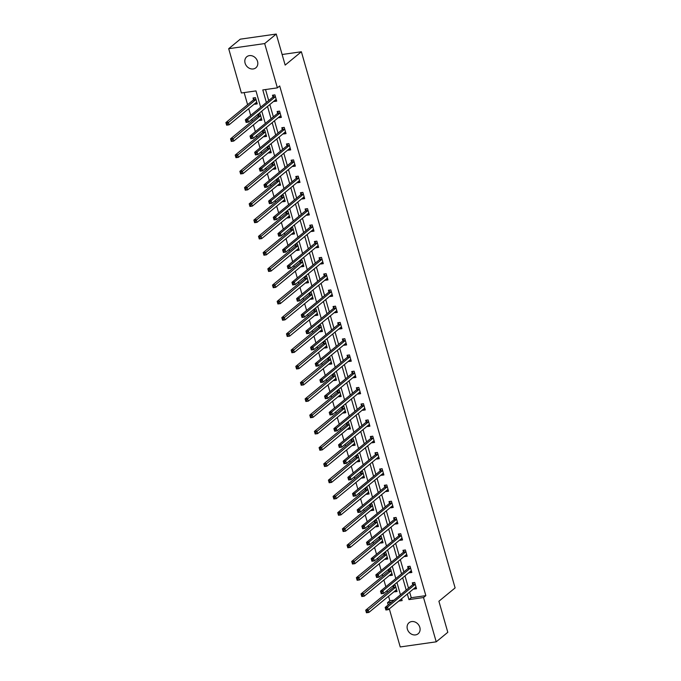 <?xml version="1.0" encoding="UTF-8"?>
<svg xmlns="http://www.w3.org/2000/svg" width="681" height="681" viewBox="0 0 681 681"><rect width="100%" height="100%" fill="white"/><g stroke="black" fill="none" stroke-linecap="round" stroke-linejoin="round"><path stroke-width="1.02" d="M257.537 61.401A7.159 6.035 50.6 0 1 255.86 67.811A7.159 6.035 50.6 0 1 245.092 63.171A7.159 6.035 50.6 0 1 246.769 56.761A7.159 6.035 50.6 0 1 257.537 61.401M419.828 627.354A7.159 6.035 50.6 0 1 418.143 633.764A7.159 6.035 50.6 0 1 407.374 629.125A7.159 6.035 50.6 0 1 409.051 622.715A7.159 6.035 50.6 0 1 419.828 627.354M260.653 107.206L255.979 90.905L241.389 92.982L228.688 48.7L240.274 39.175L276.256 34.05L285.16 65.095L301.377 51.765L455.112 587.916L438.904 601.246L447.8 632.3L436.223 641.825L400.232 646.95L389.311 608.857M388.179 604.915L387.54 602.668L391.609 602.089M388.553 596.241L389.855 600.761L387.54 602.668M244.138 92.59L247.612 104.704M248.744 108.645L250.676 115.404M251.808 119.354L252.268 120.954M253.4 124.895L255.341 131.663M256.473 135.604L256.933 137.204M258.065 141.154L259.997 147.913M261.129 151.854L261.589 153.463M262.721 157.405L264.662 164.164M265.794 168.113L266.254 169.714M267.386 173.655L269.318 180.422M270.451 184.364L270.91 185.964M272.042 189.914L273.983 196.673M275.115 200.614L275.575 202.223M276.707 206.164L278.64 212.932M279.772 216.873L280.231 218.473M281.364 222.415L283.305 229.182M284.437 233.123L284.896 234.724M286.029 238.673L287.961 245.432M289.093 249.374L289.553 250.983M290.685 254.924L292.626 261.691M293.758 265.633L294.218 267.233M295.35 271.174L297.282 277.942M298.414 281.883L298.874 283.483M300.006 287.433L301.947 294.192M303.079 298.133L303.539 299.742M304.671 303.683L306.603 310.451M307.735 314.392L308.195 315.993M309.327 319.934L311.268 326.701M312.4 330.643L312.86 332.243M313.992 336.193L315.924 342.952M317.057 346.893L317.516 348.502M318.648 352.443L320.589 359.21M321.721 363.152L322.181 364.752M323.313 368.693L325.246 375.461M326.378 379.402L326.837 381.011M327.97 384.952L329.91 391.711M331.043 395.661L331.502 397.261M332.634 401.203L334.567 407.97M335.699 411.911L336.159 413.512M337.291 417.453L339.232 424.22M340.364 428.162L340.823 429.771M341.956 433.712L343.888 440.471M345.02 444.421L345.48 446.021M346.612 449.962L348.553 456.73M349.685 460.671L350.145 462.271M351.277 466.213L353.209 472.98M354.341 476.921L354.801 478.53M355.933 482.471L357.874 489.23M359.006 493.18L359.466 494.781M360.598 498.722L362.53 505.489M363.663 509.431L364.122 511.031M365.254 514.981L367.195 521.74M368.327 525.681L368.787 527.29M369.911 531.231L371.852 537.99M372.984 541.94L373.443 543.54M374.576 547.481L376.516 554.249M377.649 558.19L378.108 559.791M379.232 563.74L381.173 570.499M382.305 574.441L382.765 576.049M383.897 579.991L385.838 586.75M386.97 590.699L387.429 592.3M301.377 51.765L282.121 54.506M389.855 600.761L393.924 600.182M401.092 599.161L401.696 599.076M394.495 591.355L394.639 591.84L397.066 591.5L395.278 585.243L393.243 585.532M392.903 585.813L393.329 587.277M389.838 575.105L389.975 575.59L392.409 575.241L390.613 568.993L388.579 569.282M388.247 569.554L388.664 571.027M385.174 558.854L385.318 559.339L387.744 558.99L385.957 552.734L383.922 553.023M383.582 553.304L384.007 554.768M380.517 542.595L380.653 543.08L383.088 542.731L381.292 536.483L379.257 536.773M378.925 537.054L379.343 538.518M375.852 526.345L375.997 526.83L378.423 526.481L376.636 520.233L374.601 520.522M374.261 520.795L374.686 522.267M371.196 510.095L371.332 510.571L373.767 510.231L371.971 503.974L369.936 504.263M369.604 504.544L370.021 506.009M366.531 493.836L366.676 494.321L369.102 493.972L367.314 487.724L365.28 488.013M364.939 488.294L365.365 489.758M361.875 477.585L362.011 478.071L364.446 477.721L362.65 471.473L360.615 471.763M360.283 472.035L360.7 473.508M357.21 461.326L357.355 461.812L359.781 461.471L357.993 455.214L355.959 455.504M355.618 455.785L356.044 457.249M352.554 445.076L352.69 445.561L355.124 445.212L353.328 438.964L351.294 439.254M350.962 439.534L351.379 440.999M347.889 428.826L348.034 429.311L350.46 428.962L348.672 422.714L346.638 423.003M346.297 423.276L346.723 424.748M343.233 412.567L343.369 413.052L345.803 412.712L344.007 406.455L341.973 406.744M341.641 407.025L342.058 408.489M338.568 396.316L338.712 396.802L341.138 396.453L339.351 390.204L337.316 390.494M336.976 390.775L337.401 392.239M333.911 380.066L334.048 380.551L336.482 380.202L334.686 373.954L332.651 374.244M332.319 374.516L332.737 375.98M329.246 363.807L329.391 364.292L331.817 363.952L330.03 357.695L327.995 357.985M327.655 358.266L328.08 359.73M324.59 347.557L324.726 348.042L327.161 347.693L325.365 341.445L323.33 341.734M322.998 342.015L323.415 343.479M319.925 331.306L320.07 331.792L322.496 331.443L320.708 325.195L318.674 325.484M318.333 325.756L318.759 327.22M315.269 315.048L315.405 315.533L317.84 315.192L316.044 308.936L314.009 309.225M313.677 309.506L314.094 310.97M310.604 298.797L310.749 299.282L313.175 298.933L311.387 292.685L309.353 292.975M309.012 293.247L309.438 294.72M305.948 282.547L306.084 283.032L308.519 282.683L306.722 276.435L304.688 276.724M304.356 276.997L304.773 278.461M301.283 266.288L301.428 266.773L303.854 266.433L302.066 260.176L300.032 260.465M299.691 260.746L300.117 262.211M296.627 250.038L296.763 250.523L299.197 250.174L297.401 243.926L295.375 244.215M295.035 244.488L295.452 245.96M291.962 233.787L292.106 234.273L294.532 233.923L292.745 227.675L290.71 227.965M290.37 228.237L290.796 229.701M287.305 217.528L287.442 218.014L289.876 217.673L288.08 211.416L286.054 211.706M285.714 211.987L286.131 213.451M282.641 201.278L282.785 201.763L285.211 201.414L283.424 195.166L281.389 195.456M281.049 195.728L281.474 197.201M277.984 185.028L278.12 185.513L280.555 185.164L278.759 178.907L276.733 179.197M276.392 179.478L276.809 180.942M273.319 168.769L273.464 169.254L275.89 168.914L274.102 162.657L272.068 162.946M271.728 163.227L272.153 164.691M268.663 152.518L268.799 153.004L271.234 152.655L269.438 146.406L267.412 146.696M267.071 146.968L267.488 148.441M263.998 136.268L264.143 136.753L266.569 136.404L264.781 130.148L262.747 130.437M262.406 130.718L262.832 132.182M259.342 120.009L259.478 120.494L261.913 120.145L260.116 113.897L258.09 114.187M257.75 114.468L258.167 115.932M254.677 103.759L254.822 104.244L257.248 103.895L255.46 97.647L253.026 97.987L253.511 99.681M409.647 592.121L411.256 597.714L425.846 595.637L279.695 85.951L277.38 87.858L262.789 89.935L266.382 102.49M265.539 89.543L268.706 100.584M269.829 104.525L273.362 116.834M274.494 120.775L278.027 133.084M279.15 137.034L282.683 149.343M283.815 153.285L287.348 165.594M288.472 169.535L292.004 181.844M293.136 185.794L296.669 198.103M297.793 202.044L301.325 214.353M302.458 218.295L305.99 230.604M307.114 234.553L310.647 246.862M311.779 250.804L315.312 263.113M316.435 267.054L319.968 279.372M321.1 283.313L324.633 295.622M325.756 299.563L329.289 311.872M330.421 315.814L333.954 328.131M335.078 332.073L338.61 344.382M339.742 348.323L343.267 360.632M344.399 364.573L347.931 376.891M349.064 380.832L352.588 393.141M353.72 397.083L357.253 409.392M358.385 413.341L361.909 425.651M363.041 429.592L366.574 441.901M367.706 445.842L371.23 458.151M372.362 462.101L375.895 474.41M377.027 478.351L380.551 490.66M381.683 494.602L385.216 506.911M386.348 510.861L389.873 523.17M391.005 527.111L394.537 539.42M395.67 543.361L399.194 555.67M400.326 559.62L403.859 571.929M404.991 575.871L408.515 588.18M413.946 588.588L414.091 589.074L416.517 588.725L414.729 582.476L412.294 582.817L412.78 584.502M409.29 572.329L409.426 572.815L411.86 572.474L410.064 566.217L407.638 566.566L408.123 568.252M404.625 556.079L404.769 556.564L407.195 556.215L405.408 549.967L402.973 550.316L403.458 552.002M399.968 539.829L400.105 540.314L402.539 539.965L400.743 533.717L398.317 534.057L398.802 535.743M395.312 523.57L395.448 524.055L397.883 523.715L396.087 517.458L393.652 517.807L394.137 519.492M390.647 507.319L390.783 507.805L393.218 507.456L391.422 501.207L388.996 501.557L389.481 503.242M385.991 491.069L386.127 491.554L388.562 491.205L386.765 484.957L384.331 485.298L384.816 486.983M381.326 474.81L381.462 475.295L383.897 474.955L382.101 468.698L379.675 469.047L380.16 470.733M376.67 458.56L376.806 459.045L379.24 458.696L377.444 452.448L375.01 452.797L375.495 454.482M372.005 442.31L372.141 442.795L374.576 442.446L372.779 436.189L370.353 436.538L370.839 438.223M367.348 426.051L367.485 426.536L369.919 426.195L368.123 419.939L365.688 420.288L366.174 421.973M362.684 409.8L362.82 410.285L365.254 409.936L363.458 403.688L361.032 404.029L361.517 405.723M358.027 393.55L358.163 394.035L360.598 393.686L358.802 387.429L356.367 387.778L356.853 389.464M353.362 377.291L353.499 377.776L355.933 377.427L354.137 371.179L351.711 371.528L352.196 373.214M348.706 361.041L348.842 361.526L351.277 361.177L349.481 354.929L347.046 355.269L347.531 356.963M344.041 344.79L344.177 345.267L346.612 344.926L344.816 338.67L342.39 339.019L342.875 340.704M339.385 328.531L339.521 329.017L341.956 328.668L340.159 322.419L337.725 322.768L338.21 324.454M334.72 312.281L334.856 312.766L337.291 312.417L335.495 306.169L333.069 306.51L333.554 308.204M330.064 296.022L330.2 296.507L332.634 296.167L330.838 289.91L328.404 290.259L328.889 291.945M325.399 279.772L325.535 280.257L327.97 279.908L326.173 273.66L323.747 274.009L324.233 275.694M320.742 263.521L320.879 264.007L323.313 263.658L321.517 257.409L319.083 257.75L319.568 259.435M316.078 247.263L316.214 247.748L318.648 247.407L316.852 241.151L314.426 241.5L314.911 243.185M311.421 231.012L311.558 231.497L313.992 231.148L312.196 224.9L309.761 225.249L310.247 226.935M306.756 214.762L306.893 215.247L309.327 214.898L307.531 208.65L305.105 208.99L305.59 210.676M302.1 198.503L302.236 198.988L304.671 198.648L302.875 192.391L300.44 192.74L300.925 194.425M297.435 182.253L297.571 182.738L300.006 182.389L298.218 176.141L295.784 176.49L296.269 178.175M292.779 166.002L292.915 166.487L295.35 166.138L293.554 159.89L291.119 160.231L291.604 161.916M288.114 149.743L288.25 150.229L290.685 149.888L288.897 143.631L286.463 143.98L286.948 145.666M283.458 133.493L283.594 133.978L286.029 133.629L284.232 127.381L281.798 127.73L282.283 129.416M278.793 117.243L278.929 117.728L281.364 117.379L279.576 111.131L277.141 111.471L277.627 113.157M274.137 100.984L274.273 101.469L276.707 101.128L274.911 94.872L272.477 95.221L272.962 96.906M276.256 34.05L264.679 43.575L277.38 87.858M228.688 48.7L264.679 43.575M425.846 595.637L423.531 597.543L436.223 641.825M407.332 594.028L408.94 599.62L423.531 597.543M267.514 106.432L271.047 118.741M272.179 122.682L275.703 134.991M276.835 138.933L280.368 151.25M281.5 155.191L285.024 167.5M286.156 171.442L289.689 183.751M290.821 187.692L294.345 200.01M295.477 203.951L299.01 216.26M300.142 220.201L303.666 232.51M304.799 236.46L308.331 248.769M309.463 252.711L312.988 265.02M314.12 268.961L317.652 281.27M318.785 285.22L322.309 297.529M323.441 301.47L326.974 313.779M328.106 317.721L331.63 330.03M332.762 333.979L336.295 346.288M337.427 350.23L340.951 362.539M342.083 366.48L345.616 378.789M346.748 382.739L350.272 395.048M351.405 398.989L354.937 411.298M356.069 415.24L359.594 427.549M360.726 431.499L364.258 443.808M365.391 447.749L368.915 460.058M370.047 463.999L373.58 476.317M374.712 480.258L378.236 492.567M379.368 496.509L382.901 508.818M384.033 512.759L387.557 525.077M388.689 529.018L392.222 541.327M393.354 545.268L396.878 557.577M398.01 561.519L401.543 573.836M402.675 577.777L406.199 590.087M398.777 601.068L402.13 600.591L401.603 598.744M400.471 594.802L396.938 582.493M395.806 578.552L392.282 566.243M391.149 562.293L387.617 549.984M386.485 546.043L382.96 533.734M381.828 529.792L378.295 517.483M377.163 513.534L373.639 501.225M372.507 497.283L368.974 484.974M367.842 481.033L364.318 468.724M363.186 464.774L359.653 452.465M358.521 448.524L354.997 436.215M353.865 432.273L350.332 419.964M349.2 416.014L345.676 403.705M344.543 399.764L341.011 387.455M339.879 383.514L336.354 371.196M335.222 367.255L331.69 354.946M330.557 351.004L327.033 338.695M325.901 334.754L322.368 322.436M321.236 318.495L317.712 306.186M316.58 302.245L313.047 289.936M311.915 285.994L308.391 273.677M307.259 269.736L303.726 257.427M302.594 253.485L299.07 241.176M297.938 237.226L294.405 224.917M293.273 220.976L289.748 208.667M288.616 204.726L285.084 192.417M283.951 188.467L280.427 176.158M279.295 172.216L275.762 159.907M274.63 155.966L271.106 143.657M269.974 139.707L266.441 127.398M265.309 123.457L261.785 111.148M411.256 597.714L408.94 599.62M416.134 587.388L414.091 589.074M396.683 590.155L394.639 591.84M392.026 573.904L389.975 575.59M411.477 571.129L409.426 572.815M387.361 557.654L385.318 559.339M406.812 554.879L404.769 556.564M382.705 541.395L380.653 543.08M402.156 538.628L400.105 540.314M377.197 525.238L378.032 525.119L375.997 526.83M396.648 522.472L397.491 522.353L395.448 524.055M373.384 508.894L371.332 510.571M392.835 506.119L390.783 507.805M367.876 492.729L368.71 492.61L366.676 494.321M387.327 489.962L388.17 489.843L386.127 491.554M364.063 476.385L362.011 478.071M383.514 473.61L381.462 475.295M359.398 460.135L357.355 461.812M378.849 457.36L376.806 459.045M354.741 443.876L352.69 445.561M374.192 441.109L372.141 442.795M350.077 427.625L348.034 429.311M369.528 424.85L367.485 426.536M345.42 411.367L343.369 413.052M364.871 408.6L362.82 410.285M339.913 395.21L340.747 395.091L338.712 396.802M359.364 392.443L360.206 392.324L358.163 394.035M336.099 378.866L334.048 380.551M355.55 376.091L353.499 377.776M330.591 362.709L331.426 362.59L329.391 364.292M350.043 359.934L350.885 359.815L348.842 361.526M326.778 346.357L324.726 348.042M346.229 343.59L344.177 345.267M322.113 330.106L320.07 331.792M341.564 327.331L339.521 329.017M317.457 313.847L315.405 315.533M336.908 311.081L334.856 312.766M312.792 297.597L310.749 299.282M332.243 294.83L330.2 296.507M308.135 281.347L306.084 283.032M327.587 278.572L325.535 280.257M302.628 265.19L303.462 265.071L301.428 266.773M322.079 262.415L322.922 262.296L320.879 264.007M298.814 248.837L296.763 250.523M318.265 246.062L316.214 247.748M294.149 232.587L292.106 234.273M312.758 229.906L313.6 229.786L311.558 231.497M289.493 216.328L287.442 218.014M308.944 213.562L306.893 215.247M284.828 200.078L282.785 201.763M304.279 197.303L302.236 198.988M280.172 183.827L278.12 185.513M299.623 181.052L297.571 182.738M275.507 167.569L273.464 169.254M294.958 164.802L292.915 166.487M270.851 151.318L268.799 153.004M290.302 148.543L288.25 150.229M265.343 135.161L266.177 135.042L264.143 136.753M284.794 132.386L285.637 132.267L283.594 133.978M261.53 118.809L259.478 120.494M280.981 116.042L278.929 117.728M256.865 102.559L254.822 104.244M275.473 99.886L276.316 99.766L274.273 101.469M415.291 587.482L416.134 587.362M386.485 608.431L385.514 608.567L385.812 609.614L386.782 609.478L386.485 608.431L387.591 607.052L388.34 609.657L385.906 610.006L385.157 607.401L387.591 607.052L415.01 584.494A1.115 0.536 81.9 0 0 415.163 584.281L415.214 584.162M416.04 587.039L415.955 587.031A1.115 0.536 81.9 0 0 415.895 587.031A1.115 0.536 81.9 0 0 415.759 587.099L388.34 609.657L386.782 609.478M385.514 608.567L385.157 607.401L412.575 584.843A1.115 0.536 81.9 0 0 412.729 584.621L413.58 582.638M396.674 590.129L395.84 590.257M367.331 612.245L367.033 611.206L366.055 611.342L366.352 612.381L368.881 612.432L366.455 612.772L365.706 610.167L368.14 609.827L368.881 612.432L396.299 589.874A1.115 0.536 -98.1 0 1 396.444 589.806A1.115 0.536 -98.1 0 1 396.495 589.806L396.58 589.806M394.129 585.405L393.277 587.397A1.115 0.536 -98.1 0 1 393.124 587.609L365.706 610.167L366.055 611.342M395.755 586.928L395.704 587.048A1.115 0.536 -98.1 0 1 395.559 587.269L367.033 611.206M410.634 571.231L411.469 571.112M381.82 592.181L380.849 592.317L381.147 593.364L382.118 593.219L381.82 592.181L382.926 590.802L383.675 593.406L381.249 593.747L380.5 591.142L382.926 590.802L410.354 568.243A1.115 0.536 81.9 0 0 410.498 568.022L410.549 567.903M411.375 570.789L411.29 570.78A1.115 0.536 81.9 0 0 411.239 570.78A1.115 0.536 81.9 0 0 411.094 570.848L383.675 593.406L382.118 593.219M380.849 592.317L380.5 591.142L407.919 568.584A1.115 0.536 81.9 0 0 408.072 568.371L408.923 566.379M405.97 554.972L406.812 554.853M377.163 575.93L376.193 576.066L376.491 577.105L377.461 576.969L377.163 575.93L378.27 574.543L379.019 577.147L376.584 577.497L375.835 574.892L378.27 574.543L405.689 551.985A1.115 0.536 81.9 0 0 405.842 551.772L405.893 551.653M406.719 554.53L406.634 554.53A1.115 0.536 81.9 0 0 406.574 554.53A1.115 0.536 81.9 0 0 406.438 554.589L379.019 577.147L377.461 576.969M376.193 576.066L375.835 574.892L403.254 552.334A1.115 0.536 81.9 0 0 403.407 552.121L404.259 550.129M392.018 573.879L391.175 573.998M362.667 595.994L362.369 594.947L361.398 595.092L361.696 596.13L364.224 596.173L361.79 596.522L361.041 593.917L363.475 593.568L364.224 596.173L391.643 573.615A1.115 0.536 -98.1 0 1 391.788 573.555A1.115 0.536 -98.1 0 1 391.839 573.547L391.924 573.555M389.464 569.154L388.613 571.138A1.115 0.536 -98.1 0 1 388.468 571.359L361.041 593.917L361.398 595.092M391.098 570.678L391.047 570.797A1.115 0.536 -98.1 0 1 390.894 571.01L362.369 594.947M387.353 557.628L386.519 557.748M358.01 579.735L357.712 578.697L356.733 578.833L357.031 579.88L359.559 579.923L357.133 580.272L356.384 577.667L358.819 577.318L359.559 579.923L386.978 557.364A1.115 0.536 -98.1 0 1 387.123 557.296A1.115 0.536 -98.1 0 1 387.174 557.296L387.259 557.305M384.808 552.904L383.956 554.887A1.115 0.536 -98.1 0 1 383.803 555.109L356.384 577.667L356.733 578.833M386.433 554.428L386.382 554.538A1.115 0.536 -98.1 0 1 386.238 554.76L357.712 578.697M401.313 538.722L402.148 538.603M372.498 559.671L371.528 559.808L371.826 560.855L372.796 560.718L372.498 559.671L373.605 558.292L374.354 560.897L371.928 561.246L371.179 558.641L373.605 558.292L401.032 535.734A1.115 0.536 81.9 0 0 401.177 535.513L401.228 535.402M402.054 538.279L401.969 538.271A1.115 0.536 81.9 0 0 401.918 538.271A1.115 0.536 81.9 0 0 401.773 538.339L374.354 560.897L372.796 560.718M371.528 559.808L371.179 558.641L398.598 536.083A1.115 0.536 81.9 0 0 398.751 535.862L399.602 533.878M367.842 543.421L366.872 543.557L367.17 544.596L368.14 544.459L367.842 543.421L368.949 542.042L369.698 544.647L367.263 544.987L366.514 542.382L368.949 542.042L396.368 519.484A1.115 0.536 81.9 0 0 396.521 519.262L396.572 519.143M397.398 522.021L397.312 522.021A1.115 0.536 81.9 0 0 397.253 522.021A1.115 0.536 81.9 0 0 397.117 522.089L369.698 544.647L368.14 544.459M366.872 543.557L366.514 542.382L393.933 519.824A1.115 0.536 81.9 0 0 394.086 519.612L394.937 517.62M391.992 506.213L392.826 506.094M363.177 527.162L362.207 527.307L362.505 528.345L363.475 528.209L363.177 527.162L364.284 525.783L365.033 528.388L362.607 528.737L361.858 526.132L364.284 525.783L391.711 503.225A1.115 0.536 81.9 0 0 391.856 503.012L391.907 502.893M392.733 505.77L392.648 505.762A1.115 0.536 81.9 0 0 392.596 505.77A1.115 0.536 81.9 0 0 392.452 505.83L365.033 528.388L363.475 528.209M362.207 527.307L361.858 526.132L389.277 503.574A1.115 0.536 81.9 0 0 389.43 503.353L390.281 501.369M382.696 541.369L381.854 541.489M353.345 563.485L353.047 562.446L352.077 562.583L352.375 563.621L354.903 563.672L352.469 564.013L351.719 561.408L354.154 561.067L354.903 563.672L382.322 541.114A1.115 0.536 -98.1 0 1 382.467 541.046A1.115 0.536 -98.1 0 1 382.518 541.046L382.603 541.046M380.143 536.645L379.291 538.637A1.115 0.536 -98.1 0 1 379.147 538.85L351.719 561.408L352.077 562.583M381.777 538.169L381.726 538.288A1.115 0.536 -98.1 0 1 381.573 538.509L353.047 562.446M348.689 547.235L348.391 546.188L347.412 546.332L347.71 547.371L350.238 547.413L347.812 547.762L347.063 545.158L349.498 544.809L350.238 547.413L377.657 524.855A1.115 0.536 -98.1 0 1 377.802 524.796A1.115 0.536 -98.1 0 1 377.853 524.787L377.938 524.796M375.486 520.395L374.635 522.378A1.115 0.536 -98.1 0 1 374.482 522.599L347.063 545.158L347.412 546.332M377.112 521.918L377.07 522.038A1.115 0.536 -98.1 0 1 376.916 522.25L348.391 546.188M373.375 508.869L372.533 508.988M344.024 530.976L343.726 529.937L342.756 530.073L343.054 531.12L345.582 531.163L343.147 531.512L342.398 528.907L344.833 528.558L345.582 531.163L373.001 508.605A1.115 0.536 -98.1 0 1 373.145 508.537A1.115 0.536 -98.1 0 1 373.197 508.537L373.282 508.545M370.822 504.144L369.97 506.128A1.115 0.536 -98.1 0 1 369.826 506.349L342.398 528.907L342.756 530.073M372.456 505.668L372.405 505.779A1.115 0.536 -98.1 0 1 372.252 506L343.726 529.937M358.521 510.912L357.551 511.048L357.848 512.095L358.819 511.959L358.521 510.912L359.628 509.533L360.377 512.138L357.942 512.487L357.193 509.882L359.628 509.533L387.046 486.975A1.115 0.536 81.9 0 0 387.2 486.753L387.251 486.643M388.076 489.52L387.991 489.511A1.115 0.536 81.9 0 0 387.932 489.511A1.115 0.536 81.9 0 0 387.795 489.579L360.377 512.138L358.819 511.959M357.551 511.048L357.193 509.882L384.612 487.324A1.115 0.536 81.9 0 0 384.765 487.102L385.616 485.119M339.368 514.725L339.07 513.687L338.091 513.823L338.389 514.862L340.917 514.904L338.491 515.253L337.742 512.648L340.177 512.299L340.917 514.904L368.336 492.354A1.115 0.536 -98.1 0 1 368.481 492.286A1.115 0.536 -98.1 0 1 368.532 492.286L368.617 492.286M366.165 487.885L365.314 489.877A1.115 0.536 -98.1 0 1 365.161 490.09L337.742 512.648L338.091 513.823M367.791 489.409L367.749 489.528A1.115 0.536 -98.1 0 1 367.595 489.75L339.07 513.687M382.671 473.712L383.505 473.593M353.856 494.661L352.886 494.798L353.184 495.836L354.154 495.7L353.856 494.661L354.963 493.282L355.712 495.887L353.286 496.228L352.537 493.623L354.963 493.282L382.39 470.724A1.115 0.536 81.9 0 0 382.535 470.503L382.586 470.384M383.412 473.261L383.326 473.261A1.115 0.536 81.9 0 0 383.275 473.261A1.115 0.536 81.9 0 0 383.131 473.329L355.712 495.887L354.154 495.7M352.886 494.798L352.537 493.623L379.955 471.065A1.115 0.536 81.9 0 0 380.109 470.852L380.96 468.86M364.054 476.359L363.211 476.479M334.703 498.475L334.405 497.428L333.435 497.573L333.733 498.611L336.261 498.654L333.826 499.003L333.077 496.398L335.512 496.049L336.261 498.654L363.68 476.096A1.115 0.536 -98.1 0 1 363.824 476.036A1.115 0.536 -98.1 0 1 363.875 476.028L363.96 476.036M361.5 471.635L360.649 473.618A1.115 0.536 -98.1 0 1 360.504 473.84L333.077 496.398L333.435 497.573M363.135 473.159L363.084 473.278A1.115 0.536 -98.1 0 1 362.93 473.491L334.405 497.428M378.006 457.453L378.849 457.334M349.2 478.402L348.229 478.547L348.527 479.586L349.498 479.45L349.2 478.402L350.306 477.023L351.055 479.628L348.621 479.977L347.872 477.372L350.306 477.023L377.725 454.465A1.115 0.536 81.9 0 0 377.878 454.253L377.929 454.133M378.755 457.011L378.67 457.002A1.115 0.536 81.9 0 0 378.61 457.011A1.115 0.536 81.9 0 0 378.474 457.07L351.055 479.628L349.498 479.45M348.229 478.547L347.872 477.372L375.291 454.814A1.115 0.536 81.9 0 0 375.444 454.593L376.295 452.61M359.389 460.109L358.555 460.228M330.047 482.216L329.749 481.178L328.77 481.314L329.068 482.361L331.596 482.403L329.17 482.744L328.421 480.139L330.855 479.799L331.596 482.403L359.015 459.845A1.115 0.536 -98.1 0 1 359.159 459.777A1.115 0.536 -98.1 0 1 359.21 459.777L359.296 459.786M356.844 455.385L355.993 457.368A1.115 0.536 -98.1 0 1 355.84 457.589L328.421 480.139L328.77 481.314M358.47 456.908L358.427 457.019A1.115 0.536 -98.1 0 1 358.274 457.24L329.749 481.178M373.35 441.203L374.184 441.084M344.535 462.152L343.565 462.288L343.862 463.335L344.833 463.191L344.535 462.152L345.642 460.773L346.391 463.378L343.965 463.727L343.215 461.122L345.642 460.773L373.069 438.215A1.115 0.536 81.9 0 0 373.214 437.994L373.265 437.883M374.09 440.76L374.005 440.752A1.115 0.536 81.9 0 0 373.954 440.752A1.115 0.536 81.9 0 0 373.809 440.82L346.391 463.378L344.833 463.191M343.565 462.288L343.215 461.122L370.634 438.564A1.115 0.536 81.9 0 0 370.787 438.343L371.639 436.359M354.733 443.85L353.89 443.969M325.382 465.966L325.084 464.927L324.113 465.063L324.411 466.102L326.94 466.144L324.505 466.494L323.756 463.889L326.19 463.54L326.94 466.144L354.358 443.595A1.115 0.536 -98.1 0 1 354.503 443.527A1.115 0.536 -98.1 0 1 354.554 443.527L354.639 443.527M352.179 439.126L351.328 441.118A1.115 0.536 -98.1 0 1 351.183 441.331L323.756 463.889L324.113 465.063M353.814 440.65L353.762 440.769A1.115 0.536 -98.1 0 1 353.609 440.99L325.084 464.927M368.685 424.944L369.528 424.825M339.879 445.902L338.908 446.038L339.206 447.077L340.177 446.94L339.879 445.902L340.985 444.523L341.734 447.128L339.3 447.468L338.551 444.863L340.985 444.523L368.404 421.965A1.115 0.536 81.9 0 0 368.557 421.743L368.608 421.624M369.434 424.501L369.349 424.501A1.115 0.536 81.9 0 0 369.289 424.501A1.115 0.536 81.9 0 0 369.153 424.569L341.734 447.128L340.177 446.94M338.908 446.038L338.551 444.863L365.969 422.305A1.115 0.536 81.9 0 0 366.123 422.092L366.974 420.1M350.068 427.6L349.234 427.719M320.725 449.715L320.428 448.668L319.449 448.813L319.747 449.852L322.275 449.894L319.849 450.243L319.1 447.638L321.534 447.289L322.275 449.894L349.693 427.336A1.115 0.536 -98.1 0 1 349.838 427.276A1.115 0.536 -98.1 0 1 349.889 427.268L349.974 427.276M347.523 422.875L346.672 424.859A1.115 0.536 -98.1 0 1 346.518 425.08L319.1 447.638L319.449 448.813M349.149 424.399L349.106 424.518A1.115 0.536 -98.1 0 1 348.953 424.731L320.428 448.668M364.029 408.694L364.863 408.574M335.214 429.643L334.243 429.788L334.541 430.826L335.512 430.69L335.214 429.643L336.32 428.264L337.069 430.869L334.643 431.218L333.894 428.613L336.32 428.264L363.748 405.706A1.115 0.536 81.9 0 0 363.892 405.493L363.943 405.374M364.769 408.251L364.684 408.242A1.115 0.536 81.9 0 0 364.633 408.251A1.115 0.536 81.9 0 0 364.488 408.311L337.069 430.869L335.512 430.69M334.243 429.788L333.894 428.613L361.313 406.055A1.115 0.536 81.9 0 0 361.466 405.833L362.318 403.85M345.412 411.35L344.569 411.469M316.061 433.456L315.763 432.418L314.792 432.554L315.09 433.601L317.618 433.644L315.184 433.984L314.435 431.379L316.869 431.039L317.618 433.644L345.037 411.086A1.115 0.536 -98.1 0 1 345.182 411.018A1.115 0.536 -98.1 0 1 345.233 411.018L345.318 411.026M342.858 406.625L342.007 408.609A1.115 0.536 -98.1 0 1 341.862 408.83L314.435 431.379L314.792 432.554M344.492 408.14L344.441 408.26A1.115 0.536 -98.1 0 1 344.288 408.481L315.763 432.418M330.557 413.393L329.587 413.529L329.885 414.576L330.855 414.431L330.557 413.393L331.664 412.014L332.413 414.618L329.979 414.967L329.229 412.363L331.664 412.014L359.083 389.455A1.115 0.536 81.9 0 0 359.236 389.234L359.287 389.123M360.113 392.001L360.028 391.992A1.115 0.536 81.9 0 0 359.968 391.992A1.115 0.536 81.9 0 0 359.832 392.06L332.413 414.618L330.855 414.431M329.587 413.529L329.229 412.363L356.648 389.804A1.115 0.536 81.9 0 0 356.801 389.583L357.653 387.6M311.404 417.206L311.106 416.168L310.127 416.304L310.425 417.342L312.954 417.385L310.527 417.734L309.778 415.129L312.213 414.78L312.954 417.385L340.372 394.827A1.115 0.536 -98.1 0 1 340.517 394.767A1.115 0.536 -98.1 0 1 340.568 394.767L340.653 394.767M338.202 390.366L337.35 392.358A1.115 0.536 -98.1 0 1 337.197 392.571L309.778 415.129L310.127 416.304M339.828 391.89L339.785 392.009A1.115 0.536 -98.1 0 1 339.632 392.222L311.106 416.168M354.707 376.184L355.542 376.065M325.893 397.142L324.922 397.278L325.22 398.317L326.19 398.181L325.893 397.142L326.999 395.755L327.748 398.359L325.322 398.708L324.573 396.104L326.999 395.755L354.426 373.205A1.115 0.536 81.9 0 0 354.571 372.984L354.622 372.865M355.448 375.742L355.363 375.742A1.115 0.536 81.9 0 0 355.312 375.742A1.115 0.536 81.9 0 0 355.167 375.81L327.748 398.359L326.19 398.181M324.922 397.278L324.573 396.104L351.992 373.546A1.115 0.536 81.9 0 0 352.145 373.333L352.996 371.341M336.091 378.84L335.248 378.959M306.739 400.956L306.441 399.909L305.471 400.053L305.769 401.092L308.297 401.135L305.863 401.484L305.122 398.879L307.548 398.53L308.297 401.135L335.716 378.576A1.115 0.536 -98.1 0 1 335.861 378.508A1.115 0.536 -98.1 0 1 335.912 378.508L335.997 378.517M333.537 374.116L332.686 376.099A1.115 0.536 -98.1 0 1 332.541 376.321L305.122 398.879L305.471 400.053M335.171 375.64L335.12 375.759A1.115 0.536 -98.1 0 1 334.967 375.972L306.441 399.909M321.236 380.883L320.266 381.028L320.564 382.067L321.534 381.93L321.236 380.883L322.343 379.504L323.092 382.109L320.657 382.458L319.908 379.853L322.343 379.504L349.762 356.946A1.115 0.536 81.9 0 0 349.915 356.733L349.966 356.614M350.792 359.491L350.706 359.483A1.115 0.536 81.9 0 0 350.647 359.491A1.115 0.536 81.9 0 0 350.511 359.551L323.092 382.109L321.534 381.93M320.266 381.028L319.908 379.853L347.327 357.295A1.115 0.536 81.9 0 0 347.48 357.074L348.331 355.09M302.083 384.697L301.785 383.658L300.806 383.795L301.104 384.842L303.632 384.884L301.206 385.225L300.457 382.62L302.892 382.279L303.632 384.884L331.06 362.326A1.115 0.536 -98.1 0 1 331.196 362.258A1.115 0.536 -98.1 0 1 331.247 362.258L331.332 362.266M328.88 357.865L328.029 359.849A1.115 0.536 -98.1 0 1 327.876 360.062L300.457 382.62L300.806 383.795M330.506 359.381L330.464 359.5A1.115 0.536 -98.1 0 1 330.311 359.721L301.785 383.658M345.386 343.684L346.22 343.565M316.571 364.633L315.601 364.769L315.899 365.816L316.869 365.671L316.571 364.633L317.678 363.254L318.427 365.859L316.001 366.199L315.252 363.594L317.678 363.254L345.105 340.696A1.115 0.536 81.9 0 0 345.25 340.474L345.301 340.364M346.127 343.241L346.042 343.233A1.115 0.536 81.9 0 0 345.991 343.233A1.115 0.536 81.9 0 0 345.846 343.301L318.427 365.859L316.869 365.671M315.601 364.769L315.252 363.594L342.671 341.045A1.115 0.536 81.9 0 0 342.824 340.823L343.675 338.84M326.769 346.331L325.927 346.45M297.418 368.447L297.12 367.408L296.15 367.544L296.448 368.583L298.976 368.625L296.541 368.974L295.801 366.369L298.227 366.02L298.976 368.625L326.395 346.067A1.115 0.536 -98.1 0 1 326.539 346.008A1.115 0.536 -98.1 0 1 326.591 346.008L326.676 346.008M324.216 341.607L323.364 343.599A1.115 0.536 -98.1 0 1 323.22 343.811L295.801 366.369L296.15 367.544M325.85 343.13L325.799 343.25A1.115 0.536 -98.1 0 1 325.646 343.462L297.12 367.408M340.721 327.425L341.564 327.306M311.915 348.383L310.945 348.519L311.243 349.557L312.213 349.421L311.915 348.383L313.022 346.995L313.771 349.6L311.336 349.949L310.587 347.344L313.022 346.995L340.44 324.445A1.115 0.536 81.9 0 0 340.594 324.224L340.645 324.105M341.47 326.982L341.385 326.982A1.115 0.536 81.9 0 0 341.326 326.982A1.115 0.536 81.9 0 0 341.19 327.05L313.771 349.6L312.213 349.421M310.945 348.519L310.587 347.344L338.006 324.786A1.115 0.536 81.9 0 0 338.159 324.573L339.01 322.581M322.104 330.081L321.27 330.2M292.762 352.196L292.464 351.149L291.485 351.285L291.783 352.332L294.311 352.375L291.885 352.724L291.136 350.119L293.571 349.77L294.311 352.375L321.738 329.817A1.115 0.536 -98.1 0 1 321.875 329.749A1.115 0.536 -98.1 0 1 321.926 329.749L322.011 329.757M319.559 325.356L318.708 327.34A1.115 0.536 -98.1 0 1 318.555 327.561L291.136 350.119L291.485 351.285M321.185 326.88L321.143 326.999A1.115 0.536 -98.1 0 1 320.989 327.212L292.464 351.149M336.065 311.174L336.899 311.055M307.25 332.124L306.28 332.268L306.578 333.307L307.548 333.171L307.25 332.124L308.365 330.745L309.106 333.349L306.68 333.699L305.931 331.094L308.365 330.745L335.784 308.187A1.115 0.536 81.9 0 0 335.929 307.974L335.98 307.855M336.806 310.732L336.72 310.723A1.115 0.536 81.9 0 0 336.669 310.732A1.115 0.536 81.9 0 0 336.525 310.791L309.106 333.349L307.548 333.171M306.28 332.268L305.931 331.094L333.349 308.536A1.115 0.536 81.9 0 0 333.503 308.314L334.354 306.331M317.448 313.83L316.605 313.95M288.097 335.937L287.799 334.899L286.829 335.035L287.127 336.082L289.655 336.125L287.22 336.465L286.48 333.86L288.906 333.52L289.655 336.125L317.074 313.566A1.115 0.536 -98.1 0 1 317.218 313.498A1.115 0.536 -98.1 0 1 317.269 313.498L317.355 313.507M314.894 309.097L314.043 311.089A1.115 0.536 -98.1 0 1 313.898 311.302L286.48 333.86L286.829 335.035M316.529 310.621L316.478 310.74A1.115 0.536 -98.1 0 1 316.325 310.962L287.799 334.899M331.4 294.924L332.243 294.805M302.594 315.873L301.623 316.01L301.921 317.057L302.892 316.912L302.594 315.873L303.7 314.494L304.45 317.099L302.015 317.44L301.266 314.835L303.7 314.494L331.119 291.936A1.115 0.536 81.9 0 0 331.272 291.715L331.324 291.596M332.149 294.481L332.064 294.473A1.115 0.536 81.9 0 0 332.005 294.473A1.115 0.536 81.9 0 0 331.868 294.541L304.45 317.099L302.892 316.912M301.623 316.01L301.266 314.835L328.685 292.285A1.115 0.536 81.9 0 0 328.838 292.064L329.689 290.08M312.783 297.571L311.949 297.691M283.441 319.687L283.143 318.648L282.164 318.785L282.462 319.823L284.99 319.866L282.564 320.215L281.815 317.61L284.249 317.261L284.99 319.866L312.417 297.308A1.115 0.536 -98.1 0 1 312.553 297.248A1.115 0.536 -98.1 0 1 312.605 297.248L312.69 297.248M310.238 292.847L309.387 294.839A1.115 0.536 -98.1 0 1 309.234 295.052L281.815 317.61L282.164 318.785M311.864 294.371L311.821 294.49A1.115 0.536 -98.1 0 1 311.668 294.703L283.143 318.648M326.744 278.665L327.578 278.546M297.929 299.623L296.959 299.759L297.256 300.798L298.227 300.661L297.929 299.623L299.044 298.235L299.785 300.84L297.359 301.189L296.61 298.584L299.044 298.235L326.463 275.677A1.115 0.536 81.9 0 0 326.608 275.464L326.659 275.345M327.484 278.223L327.399 278.223A1.115 0.536 81.9 0 0 327.348 278.223A1.115 0.536 81.9 0 0 327.203 278.282L299.785 300.84L298.227 300.661M296.959 299.759L296.61 298.584L324.028 276.026A1.115 0.536 81.9 0 0 324.182 275.814L325.033 273.822M308.127 281.321L307.284 281.44M278.776 303.437L278.478 302.39L277.507 302.526L277.805 303.573L280.334 303.615L277.899 303.964L277.158 301.36L279.585 301.011L280.334 303.615L307.752 281.057A1.115 0.536 -98.1 0 1 307.897 280.989A1.115 0.536 -98.1 0 1 307.948 280.989L308.033 280.998M305.573 276.597L304.722 278.58A1.115 0.536 -98.1 0 1 304.577 278.801L277.158 301.36L277.507 302.526M307.208 278.12L307.157 278.231A1.115 0.536 -98.1 0 1 307.003 278.452L278.478 302.39M293.273 283.364L292.302 283.509L292.6 284.547L293.571 284.411L293.273 283.364L294.379 281.985L295.128 284.59L292.694 284.939L291.945 282.334L294.379 281.985L321.798 259.427A1.115 0.536 81.9 0 0 321.951 259.214L322.002 259.095M322.828 261.972L322.743 261.964A1.115 0.536 81.9 0 0 322.683 261.964A1.115 0.536 81.9 0 0 322.547 262.032L295.128 284.59L293.571 284.411M292.302 283.509L291.945 282.334L319.363 259.776A1.115 0.536 81.9 0 0 319.517 259.555L320.368 257.571M274.12 287.178L273.822 286.139L272.843 286.275L273.141 287.314L275.669 287.365L273.243 287.705L272.494 285.101L274.928 284.76L275.669 287.365L303.096 264.807A1.115 0.536 -98.1 0 1 303.232 264.739A1.115 0.536 -98.1 0 1 303.283 264.739L303.368 264.739M300.917 260.338L300.066 262.33A1.115 0.536 -98.1 0 1 299.912 262.543L272.494 285.101L272.843 286.275M302.543 261.862L302.5 261.981A1.115 0.536 -98.1 0 1 302.347 262.202L273.822 286.139M317.423 246.164L318.257 246.045M288.608 267.114L287.637 267.25L287.935 268.297L288.914 268.152L288.608 267.114L289.723 265.735L290.464 268.34L288.037 268.68L287.288 266.075L289.723 265.735L317.142 243.177A1.115 0.536 81.9 0 0 317.286 242.955L317.337 242.836M318.163 245.722L318.078 245.713A1.115 0.536 81.9 0 0 318.027 245.713A1.115 0.536 81.9 0 0 317.882 245.781L290.464 268.34L288.914 268.152M287.637 267.25L287.288 266.075L314.707 243.517A1.115 0.536 81.9 0 0 314.86 243.304L315.712 241.321M298.806 248.812L297.963 248.931M269.455 270.927L269.157 269.88L268.186 270.025L268.484 271.064L271.012 271.106L268.578 271.455L267.837 268.85L270.263 268.501L271.012 271.106L298.431 248.548A1.115 0.536 -98.1 0 1 298.576 248.488A1.115 0.536 -98.1 0 1 298.627 248.48L298.712 248.488M296.252 244.087L295.401 246.071A1.115 0.536 -98.1 0 1 295.256 246.292L267.837 268.85L268.186 270.025M297.886 245.611L297.835 245.73A1.115 0.536 -98.1 0 1 297.682 245.943L269.157 269.88M283.951 250.863L282.981 251L283.279 252.038L284.249 251.902L283.951 250.863L285.058 249.476L285.807 252.081L283.373 252.43L282.624 249.825L285.058 249.476L312.477 226.918A1.115 0.536 81.9 0 0 312.63 226.705L312.681 226.586M313.507 229.463L313.422 229.463A1.115 0.536 81.9 0 0 313.362 229.463A1.115 0.536 81.9 0 0 313.226 229.523L285.807 252.081L284.249 251.902M282.981 251L282.624 249.825L310.042 227.267A1.115 0.536 81.9 0 0 310.195 227.054L311.047 225.062M294.141 232.561L293.307 232.681M264.798 254.677L264.5 253.63L263.521 253.766L263.819 254.813L266.348 254.856L263.922 255.205L263.172 252.6L265.607 252.251L266.348 254.856L293.775 232.298A1.115 0.536 -98.1 0 1 293.911 232.23A1.115 0.536 -98.1 0 1 293.962 232.23L294.047 232.238M291.596 227.837L290.744 229.82A1.115 0.536 -98.1 0 1 290.591 230.042L263.172 252.6L263.521 253.766M293.222 229.361L293.179 229.471A1.115 0.536 -98.1 0 1 293.026 229.693L264.5 253.63M308.101 213.655L308.936 213.536M279.287 234.605L278.316 234.749L278.614 235.788L279.593 235.652L279.287 234.605L280.402 233.225L281.142 235.83L278.716 236.179L277.967 233.574L280.402 233.225L307.821 210.667A1.115 0.536 81.9 0 0 307.965 210.455L308.016 210.335M308.842 213.213L308.757 213.204A1.115 0.536 81.9 0 0 308.706 213.204A1.115 0.536 81.9 0 0 308.561 213.272L281.142 235.83L279.593 235.652M278.316 234.749L277.967 233.574L305.386 211.016A1.115 0.536 81.9 0 0 305.539 210.795L306.39 208.812M289.485 216.311L288.642 216.43M260.133 238.418L259.836 237.38L258.865 237.516L259.163 238.554L261.691 238.605L259.257 238.946L258.516 236.341L260.942 236.001L261.691 238.605L289.11 216.047A1.115 0.536 -98.1 0 1 289.255 215.979A1.115 0.536 -98.1 0 1 289.306 215.979L289.391 215.979M286.931 211.578L286.08 213.57A1.115 0.536 -98.1 0 1 285.935 213.783L258.516 236.341L258.865 237.516M288.565 213.102L288.514 213.221A1.115 0.536 -98.1 0 1 288.361 213.442L259.836 237.38M303.437 197.405L304.279 197.286M274.63 218.354L273.66 218.49L273.958 219.537L274.928 219.393L274.63 218.354L275.737 216.975L276.486 219.58L274.051 219.92L273.302 217.316L275.737 216.975L303.156 194.417A1.115 0.536 81.9 0 0 303.309 194.196L303.36 194.076M304.186 196.962L304.101 196.954A1.115 0.536 81.9 0 0 304.041 196.954A1.115 0.536 81.9 0 0 303.905 197.022L276.486 219.58L274.928 219.393M273.66 218.49L273.302 217.316L300.721 194.757A1.115 0.536 81.9 0 0 300.874 194.545L301.726 192.553M284.82 200.052L283.986 200.171M255.477 222.168L255.179 221.121L254.2 221.265L254.498 222.304L257.026 222.346L254.6 222.696L253.851 220.091L256.286 219.742L257.026 222.346L284.454 199.788A1.115 0.536 -98.1 0 1 284.59 199.729A1.115 0.536 -98.1 0 1 284.641 199.72L284.726 199.729M282.274 195.328L281.423 197.311A1.115 0.536 -98.1 0 1 281.27 197.533L253.851 220.091L254.2 221.265M283.9 196.852L283.858 196.971A1.115 0.536 -98.1 0 1 283.705 197.184L255.179 221.121M298.78 181.146L299.614 181.027M269.965 202.104L268.995 202.24L269.293 203.279L270.272 203.142L269.965 202.104L271.081 200.716L271.821 203.321L269.395 203.67L268.646 201.065L271.081 200.716L298.499 178.158A1.115 0.536 81.9 0 0 298.644 177.945L298.695 177.826M299.521 180.703L299.436 180.703A1.115 0.536 81.9 0 0 299.385 180.703A1.115 0.536 81.9 0 0 299.24 180.763L271.821 203.321L270.272 203.142M268.995 202.24L268.646 201.065L296.065 178.507A1.115 0.536 81.9 0 0 296.218 178.294L297.069 176.302M280.163 183.802L279.321 183.921M250.812 205.909L250.514 204.87L249.544 205.007L249.842 206.054L252.37 206.096L249.936 206.445L249.195 203.84L251.621 203.491L252.37 206.096L279.789 183.538A1.115 0.536 -98.1 0 1 279.934 183.47A1.115 0.536 -98.1 0 1 279.985 183.47L280.07 183.478M277.61 179.077L276.758 181.061A1.115 0.536 -98.1 0 1 276.614 181.282L249.195 203.84L249.544 205.007M279.244 180.601L279.193 180.712A1.115 0.536 -98.1 0 1 279.04 180.933L250.514 204.87M294.115 164.896L294.958 164.776M265.309 185.845L264.339 185.981L264.637 187.028L265.607 186.892L265.309 185.845L266.416 184.466L267.165 187.071L264.73 187.42L263.981 184.815L266.416 184.466L293.834 161.908A1.115 0.536 81.9 0 0 293.988 161.686L294.039 161.576M294.864 164.453L294.779 164.444A1.115 0.536 81.9 0 0 294.72 164.444A1.115 0.536 81.9 0 0 294.584 164.513L267.165 187.071L265.607 186.892M264.339 185.981L263.981 184.815L291.4 162.257A1.115 0.536 81.9 0 0 291.553 162.035L292.404 160.052M275.499 167.543L274.664 167.662M246.156 189.659L245.858 188.62L244.879 188.756L245.177 189.795L247.705 189.846L245.279 190.186L244.53 187.581L246.965 187.241L247.705 189.846L275.133 167.288A1.115 0.536 -98.1 0 1 275.269 167.22A1.115 0.536 -98.1 0 1 275.32 167.22L275.405 167.22M272.953 162.819L272.102 164.811A1.115 0.536 -98.1 0 1 271.949 165.023L244.53 187.581L244.879 188.756M274.579 164.342L274.537 164.461A1.115 0.536 -98.1 0 1 274.383 164.683L245.858 188.62M289.459 148.645L290.293 148.526M260.644 169.595L259.674 169.731L259.972 170.778L260.951 170.633L260.644 169.595L261.759 168.216L262.5 170.82L260.074 171.161L259.325 168.556L261.759 168.216L289.178 145.657A1.115 0.536 81.9 0 0 289.323 145.436L289.374 145.317M290.2 148.194L290.115 148.194A1.115 0.536 81.9 0 0 290.063 148.194A1.115 0.536 81.9 0 0 289.919 148.262L262.5 170.82L260.951 170.633M259.674 169.731L259.325 168.556L286.744 145.998A1.115 0.536 81.9 0 0 286.897 145.785L287.748 143.793M270.842 151.293L270.008 151.412M241.491 173.408L241.193 172.361L240.223 172.506L240.521 173.544L243.049 173.587L240.614 173.936L239.874 171.331L242.3 170.982L243.049 173.587L270.468 151.029A1.115 0.536 -98.1 0 1 270.612 150.969A1.115 0.536 -98.1 0 1 270.663 150.961L270.749 150.969M268.288 146.568L267.437 148.552A1.115 0.536 -98.1 0 1 267.292 148.773L239.874 171.331L240.223 172.506M269.923 148.092L269.872 148.211A1.115 0.536 -98.1 0 1 269.719 148.424L241.193 172.361M255.988 153.336L255.017 153.48L255.315 154.519L256.286 154.383L255.988 153.336L257.095 151.957L257.844 154.561L255.409 154.91L254.66 152.306L257.095 151.957L284.513 129.399A1.115 0.536 81.9 0 0 284.667 129.186L284.718 129.067M285.543 131.944L285.458 131.935A1.115 0.536 81.9 0 0 285.399 131.944A1.115 0.536 81.9 0 0 285.262 132.003L257.844 154.561L256.286 154.383M255.017 153.48L254.66 152.306L282.079 129.748A1.115 0.536 81.9 0 0 282.232 129.526L283.083 127.543M236.835 157.149L236.537 156.111L235.558 156.247L235.856 157.294L238.384 157.337L235.958 157.686L235.209 155.081L237.643 154.732L238.384 157.337L265.811 134.778A1.115 0.536 -98.1 0 1 265.948 134.71A1.115 0.536 -98.1 0 1 265.999 134.71L266.084 134.719M263.632 130.318L262.781 132.301A1.115 0.536 -98.1 0 1 262.628 132.523L235.209 155.081L235.558 156.247M265.267 131.842L265.215 131.952A1.115 0.536 -98.1 0 1 265.062 132.174L236.537 156.111M280.138 116.136L280.972 116.017M251.323 137.085L250.353 137.221L250.651 138.269L251.63 138.132L251.323 137.085L252.438 135.706L253.179 138.311L250.753 138.66L250.004 136.055L252.438 135.706L279.857 113.148A1.115 0.536 81.9 0 0 280.002 112.927L280.053 112.816M280.878 115.693L280.793 115.685A1.115 0.536 81.9 0 0 280.742 115.685A1.115 0.536 81.9 0 0 280.598 115.753L253.179 138.311L251.63 138.132M250.353 137.221L250.004 136.055L277.422 113.497A1.115 0.536 81.9 0 0 277.576 113.276L278.427 111.292M261.521 118.783L260.687 118.903M232.17 140.899L231.872 139.86L230.902 139.997L231.2 141.035L233.728 141.078L231.293 141.427L230.553 138.822L232.979 138.481L233.728 141.078L261.146 118.528A1.115 0.536 -98.1 0 1 261.291 118.46A1.115 0.536 -98.1 0 1 261.342 118.46L261.427 118.46M258.967 114.059L258.116 116.051A1.115 0.536 -98.1 0 1 257.971 116.264L230.553 138.822L230.902 139.997M260.602 115.583L260.551 115.702A1.115 0.536 -98.1 0 1 260.397 115.923L231.872 139.86M246.667 120.835L245.696 120.971L245.994 122.01L246.965 121.873L246.667 120.835L247.773 119.456L248.522 122.061L246.088 122.401L245.339 119.796L247.773 119.456L275.192 96.898A1.115 0.536 81.9 0 0 275.345 96.676L275.396 96.557M276.222 99.435L276.137 99.435A1.115 0.536 81.9 0 0 276.077 99.435A1.115 0.536 81.9 0 0 275.941 99.503L248.522 122.061L246.965 121.873M245.696 120.971L245.339 119.796L272.758 97.238A1.115 0.536 81.9 0 0 272.911 97.025L273.762 95.034M256.856 102.533L256.022 102.652M227.514 124.649L227.216 123.601L226.237 123.746L226.535 124.785L229.063 124.827L226.637 125.176L225.888 122.571L228.322 122.222L229.063 124.827L256.49 102.269A1.115 0.536 -98.1 0 1 256.626 102.21A1.115 0.536 -98.1 0 1 256.677 102.201L256.763 102.21M254.311 97.809L253.46 99.792A1.115 0.536 -98.1 0 1 253.306 100.013L225.888 122.571L226.237 123.746M255.945 99.332L255.894 99.452A1.115 0.536 -98.1 0 1 255.741 99.664L227.216 123.601M415.01 584.494L412.575 584.843M415.163 584.281L412.729 584.621M393.277 587.397L395.704 587.048M393.124 587.609L395.559 587.269M410.354 568.243L407.919 568.584M410.498 568.022L408.072 568.371M405.689 551.985L403.254 552.334M405.842 551.772L403.407 552.121M388.613 571.138L391.047 570.797M388.468 571.359L390.894 571.01M383.956 554.887L386.382 554.538M383.803 555.109L386.238 554.76M401.032 535.734L398.598 536.083M401.177 535.513L398.751 535.862M396.368 519.484L393.933 519.824M396.521 519.262L394.086 519.612M391.711 503.225L389.277 503.574M391.856 503.012L389.43 503.353M379.291 538.637L381.726 538.288M379.147 538.85L381.573 538.509M374.635 522.378L377.07 522.038M374.482 522.599L376.916 522.25M369.97 506.128L372.405 505.779M369.826 506.349L372.252 506M387.046 486.975L384.612 487.324M387.2 486.753L384.765 487.102M365.314 489.877L367.749 489.528M365.161 490.09L367.595 489.75M382.39 470.724L379.955 471.065M382.535 470.503L380.109 470.852M360.649 473.618L363.084 473.278M360.504 473.84L362.93 473.491M377.725 454.465L375.291 454.814M377.878 454.253L375.444 454.593M355.993 457.368L358.427 457.019M355.84 457.589L358.274 457.24M373.069 438.215L370.634 438.564M373.214 437.994L370.787 438.343M351.328 441.118L353.762 440.769M351.183 441.331L353.609 440.99M368.404 421.965L365.969 422.305M368.557 421.743L366.123 422.092M346.672 424.859L349.106 424.518M346.518 425.08L348.953 424.731M363.748 405.706L361.313 406.055M363.892 405.493L361.466 405.833M342.007 408.609L344.441 408.26M341.862 408.83L344.288 408.481M359.083 389.455L356.648 389.804M359.236 389.234L356.801 389.583M337.35 392.358L339.785 392.009M337.197 392.571L339.632 392.222M354.426 373.205L351.992 373.546M354.571 372.984L352.145 373.333M332.686 376.099L335.12 375.759M332.541 376.321L334.967 375.972M349.762 356.946L347.327 357.295M349.915 356.733L347.48 357.074M328.029 359.849L330.464 359.5M327.876 360.062L330.311 359.721M345.105 340.696L342.671 341.045M345.25 340.474L342.824 340.823M323.364 343.599L325.799 343.25M323.22 343.811L325.646 343.462M340.44 324.445L338.006 324.786M340.594 324.224L338.159 324.573M318.708 327.34L321.143 326.999M318.555 327.561L320.989 327.212M335.784 308.187L333.349 308.536M335.929 307.974L333.503 308.314M314.043 311.089L316.478 310.74M313.898 311.302L316.325 310.962M331.119 291.936L328.685 292.285M331.272 291.715L328.838 292.064M309.387 294.839L311.821 294.49M309.234 295.052L311.668 294.703M326.463 275.677L324.028 276.026M326.608 275.464L324.182 275.814M304.722 278.58L307.157 278.231M304.577 278.801L307.003 278.452M321.798 259.427L319.363 259.776M321.951 259.214L319.517 259.555M300.066 262.33L302.5 261.981M299.912 262.543L302.347 262.202M317.142 243.177L314.707 243.517M317.286 242.955L314.86 243.304M295.401 246.071L297.835 245.73M295.256 246.292L297.682 245.943M312.477 226.918L310.042 227.267M312.63 226.705L310.195 227.054M290.744 229.82L293.179 229.471M290.591 230.042L293.026 229.693M307.821 210.667L305.386 211.016M307.965 210.455L305.539 210.795M286.08 213.57L288.514 213.221M285.935 213.783L288.361 213.442M303.156 194.417L300.721 194.757M303.309 194.196L300.874 194.545M281.423 197.311L283.858 196.971M281.27 197.533L283.705 197.184M298.499 178.158L296.065 178.507M298.644 177.945L296.218 178.294M276.758 181.061L279.193 180.712M276.614 181.282L279.04 180.933M293.834 161.908L291.4 162.257M293.988 161.686L291.553 162.035M272.102 164.811L274.537 164.461M271.949 165.023L274.383 164.683M289.178 145.657L286.744 145.998M289.323 145.436L286.897 145.785M267.437 148.552L269.872 148.211M267.292 148.773L269.719 148.424M284.513 129.399L282.079 129.748M284.667 129.186L282.232 129.526M262.781 132.301L265.215 131.952M262.628 132.523L265.062 132.174M279.857 113.148L277.422 113.497M280.002 112.927L277.576 113.276M258.116 116.051L260.551 115.702M257.971 116.264L260.397 115.923M275.192 96.898L272.758 97.238M275.345 96.676L272.911 97.025M253.46 99.792L255.894 99.452M253.306 100.013L255.741 99.664"/></g></svg>
